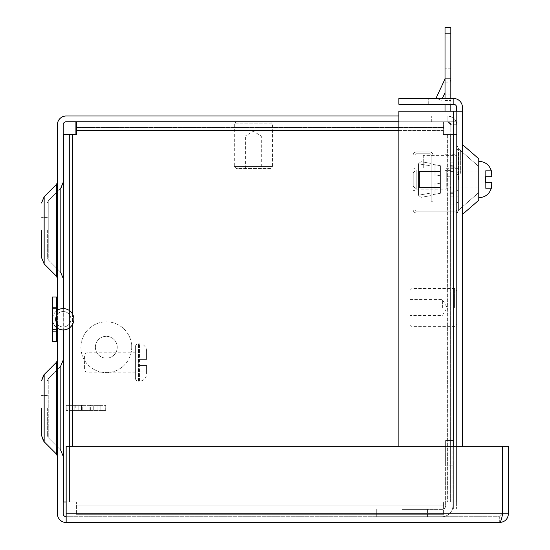 <?xml version="1.0" encoding="UTF-8"?>
<svg xmlns="http://www.w3.org/2000/svg" width="550" height="550" viewBox="0 0 550 550"><rect width="100%" height="100%" fill="white"/><g stroke="black" fill="none" stroke-linecap="round" stroke-linejoin="round"><path stroke-width="0.41" stroke-dasharray="2.75 2.06" d="M63.209 408.169L63.209 360.044L63.209 408.169M63.209 230.319L63.209 278.444L63.209 230.319M57.413 408.169L57.413 456.294L57.413 408.169M57.413 230.319L57.413 278.444L57.413 230.319M47.355 408.169L47.355 435.518L47.355 408.169M47.355 230.319L47.355 257.668L47.355 230.319M41.559 408.169L41.559 435.518L41.559 408.169M41.559 230.319L41.559 257.668L41.559 230.319M60.617 366.3L48.249 378.668L48.249 437.669L48.249 378.668L60.617 366.3L60.617 408.169L60.617 366.3L60.617 408.169L60.617 366.3L63.209 360.044M60.617 450.044L48.249 437.669L60.617 450.044L60.617 408.169L60.617 450.044L60.617 408.169L60.617 450.044L63.209 456.294M60.617 272.195L48.249 259.82L48.249 200.819L60.617 188.451L60.617 230.319L60.617 188.451L60.617 230.319L60.617 188.451L48.249 200.819L48.249 259.82L60.617 272.195L60.617 230.319L60.617 272.195L60.617 230.319L60.617 272.195L63.209 278.444M450.814 167.819L456.61 167.819L456.61 191.194L456.61 167.819L456.61 191.194L456.61 167.819L450.814 167.819L450.814 191.194L456.61 191.194L450.814 191.194L450.814 167.819M445.019 168.685L445.019 154.763L445.019 168.685L450.814 168.685L450.814 154.763L450.814 168.685L450.814 154.763L456.61 154.763L456.61 168.685L456.61 154.763M445.019 154.763L450.814 154.763L450.814 168.685L456.61 168.685M398.881 121.784L456.61 121.784L447.865 121.784L456.61 121.784L456.61 115.995L456.61 121.784L66.158 121.784A2.949 2.949 0 0 0 63.209 124.733L63.209 513.762A2.949 2.949 0 0 0 66.158 516.704L66.158 522.5L66.158 516.704L499.696 516.704L66.158 516.704L66.158 446.277L66.158 513.762L66.158 446.277L502.631 446.277L502.645 513.762L499.696 516.704L502.645 513.762L499.696 516.704L502.631 513.762L502.631 446.277L66.158 446.277L502.631 446.277L502.631 513.762L502.631 446.277L508.441 446.277L508.441 513.762L502.645 513.762C501.655 519.069 500.679 521.984 499.696 522.5L66.158 522.5L66.158 513.762L502.631 513.762M66.158 516.704L66.158 513.762M63.209 308.577L63.209 329.918M499.696 522.5L499.696 516.704L499.696 522.5C505.003 521.984 507.918 519.069 508.441 513.762M398.881 115.995L66.158 115.995A8.738 8.738 0 0 0 57.413 124.733L57.413 513.762A8.738 8.738 0 0 0 66.158 522.5M57.413 328.206L57.413 310.282M447.865 121.784L431.709 121.784L447.865 121.784L447.865 115.995L431.709 115.995L456.61 115.995L447.865 115.995L447.865 121.784L447.865 115.995L447.865 121.784L447.865 115.995L447.865 121.784L450.814 124.733L447.865 121.784A2.949 2.949 0 0 1 450.814 124.733A2.949 2.949 0 0 0 447.865 121.784M431.709 121.784L431.709 115.995L431.709 121.784M456.61 121.784L456.61 115.995L456.61 121.784M447.865 115.995A8.738 8.738 0 0 1 456.61 124.733C456.576 119.989 453.661 117.074 447.865 115.995C453.661 117.074 456.569 119.983 456.61 124.733A8.738 8.738 0 0 0 447.865 115.995M450.814 126.053L450.814 124.733L450.814 126.053L456.61 126.053L456.61 124.733L450.814 124.733L450.814 204.916L450.814 124.733L456.61 124.733L456.61 204.916L450.814 204.916L456.61 204.916L456.61 124.733L456.61 126.053L450.814 126.053M66.158 501.971L76.422 501.971L76.422 514.676L443.905 514.676L443.905 501.971L456.61 501.971L456.61 134.489L443.905 134.489L443.905 121.784L76.422 121.784L76.422 134.489L69.513 134.489L69.513 501.971L76.422 501.971L76.422 514.676L443.905 514.676L443.905 501.971L450.814 501.971L450.814 134.489L443.905 134.489L443.905 127.579L76.422 127.579L443.905 127.579L443.905 121.784L76.422 121.784M63.718 308.584L63.718 329.904M63.718 501.971L69.513 501.971L69.513 134.489L63.718 134.489L63.718 501.971L69.004 501.971L69.004 134.489L75.914 134.489L75.914 121.784L443.396 121.784L443.396 134.489L456.101 134.489L456.101 501.971L443.396 501.971L443.396 514.676L75.914 514.676L75.914 501.971L63.209 501.971L63.209 134.489L75.914 134.489M456.61 134.489L450.814 134.489L450.814 501.971L456.61 501.971L456.61 134.489M76.422 508.881L443.905 508.881L76.422 508.881M63.718 134.489L69.004 134.489L69.004 501.971L71.947 501.971L71.947 134.489L71.947 501.971L75.914 501.971L75.914 505.938L443.396 505.938L443.396 508.881L75.914 508.881L75.914 505.938L443.396 505.938L443.396 501.971L447.356 501.971L447.356 134.489L450.306 134.489L450.306 501.971L447.356 501.971L447.356 134.489L443.396 134.489L443.396 130.522L76.422 130.522L398.881 130.522M63.209 501.971L63.209 134.489M75.914 514.676L75.914 508.881L443.396 508.881L443.396 514.676L75.914 514.676M456.101 501.971L450.306 501.971L450.306 134.489L456.101 134.489L456.101 501.971M75.914 121.784L443.396 121.784L443.396 130.522L75.914 130.522M76.422 127.579L75.914 127.579M414.941 190.383L413.16 190.383L413.16 168.637L413.16 190.383L413.16 168.637L413.16 190.383L414.941 190.383L414.941 168.637L413.16 168.637L414.941 168.637L414.941 190.383M458.384 172.191L458.384 202.496L458.384 190.383L456.61 190.383L458.384 190.383L458.384 168.637L458.384 196.096L458.384 172.191L456.61 172.191L458.384 172.191L456.61 172.191L456.61 174.426L456.61 172.191L456.61 174.426L456.61 172.191L458.384 172.191M456.61 168.637L458.384 168.637L456.61 168.637L456.61 202.496L456.61 168.637L456.61 190.383L458.384 190.383L458.384 202.496L458.384 190.383L456.61 190.383L458.384 190.383L456.61 190.383L458.384 190.383L456.61 190.383L456.61 172.191L456.61 202.496L456.61 168.637M440.399 187.447L419.513 187.447L419.513 171.572L418.495 170.555L418.495 188.464L418.495 170.555L418.495 188.464L418.495 170.555L419.513 171.572L419.513 187.447L418.495 188.464L419.513 187.447L419.513 171.572L419.513 187.447L440.399 187.447L440.399 171.572L419.513 171.572L440.399 171.572L440.399 187.447M413.16 209.694L413.16 155.217A3.252 3.252 0 0 1 416.412 151.965L429.729 151.965A3.252 3.252 0 0 1 432.981 155.217L432.981 201.768L431.2 201.768L431.2 155.375A1.629 1.629 0 0 0 429.578 153.746L416.563 153.746A1.629 1.629 0 0 0 414.941 155.375L414.941 209.536A1.629 1.629 0 0 0 416.563 211.166L454.981 211.166A1.629 1.629 0 0 0 456.61 209.536L456.61 151.965L458.384 151.965L458.384 209.694A3.252 3.252 0 0 1 455.132 212.946L416.412 212.946A3.252 3.252 0 0 1 413.16 209.694A3.252 3.252 0 0 0 416.412 212.946A3.252 3.252 0 0 1 413.16 209.694L413.16 155.217A3.252 3.252 0 0 1 416.412 151.965A3.252 3.252 0 0 0 413.16 155.217A3.252 3.252 0 0 1 416.412 151.965L429.729 151.965A3.252 3.252 0 0 1 432.981 155.217A3.252 3.252 0 0 0 429.729 151.965L416.412 151.965L429.729 151.965A3.252 3.252 0 0 1 432.981 155.217L432.981 201.768L431.2 201.768L432.981 201.768L431.2 201.768L431.2 155.375A1.629 1.629 0 0 0 429.578 153.746A1.629 1.629 0 0 1 431.2 155.375A1.629 1.629 0 0 0 429.578 153.746L416.563 153.746A1.629 1.629 0 0 0 414.941 155.375A1.629 1.629 0 0 1 416.563 153.746A1.629 1.629 0 0 0 414.941 155.375L414.941 209.536A1.629 1.629 0 0 0 416.563 211.166A1.629 1.629 0 0 1 414.941 209.536A1.629 1.629 0 0 0 416.563 211.166L454.981 211.166A1.629 1.629 0 0 0 456.61 209.536A1.629 1.629 0 0 1 454.981 211.166A1.629 1.629 0 0 0 456.61 209.536L456.61 151.965L458.384 151.965L456.61 151.965L458.384 151.965L458.384 209.694A3.252 3.252 0 0 1 455.132 212.946A3.252 3.252 0 0 0 458.384 209.694L458.384 151.965L458.384 209.694A3.252 3.252 0 0 1 455.132 212.946L416.412 212.946A3.252 3.252 0 0 1 413.16 209.694M431.2 166.031L431.2 192.981L431.2 166.031L420.998 164.237L431.2 166.031L431.2 163.453L420.998 161.659L431.2 163.453L431.2 195.559L431.2 192.981L420.998 194.782L420.998 164.237L420.998 194.782L431.2 192.981L431.2 166.031L420.998 164.237L420.998 161.659L420.998 164.237L418.495 163.756L431.2 166.031M432.981 194.597L432.981 164.416L432.981 194.597L432.981 164.416L440.399 165.722L432.981 164.416L432.981 194.597L435.923 194.081L434.913 193.765L435.923 194.081L440.399 193.291L432.981 194.597L435.923 194.081L435.923 182.903L434.913 183.219L435.923 182.903L440.399 183.837L435.923 182.903L435.923 194.081L435.923 182.903L435.923 194.081L434.913 193.765L434.913 183.219L434.913 193.765L434.913 183.219L434.913 193.765L435.923 194.081L440.399 193.291L440.399 175.175L440.399 193.291L432.981 194.597M431.2 195.559L420.998 197.361L431.2 195.559L431.2 192.981L431.2 195.559L420.998 197.361L420.998 194.782L420.998 197.361L418.495 195.264L418.495 163.756L420.998 161.659L418.495 163.756L418.495 195.264L420.998 194.782L418.495 195.264L420.998 197.361L431.2 195.559M434.913 165.254L435.923 164.938L434.913 165.254L434.913 175.794L435.923 176.11L434.913 175.794L434.913 165.254L434.913 175.794L434.913 165.254L435.923 164.938L435.923 176.11L440.399 175.175L435.923 176.11L435.923 164.938L435.923 176.11L435.923 164.938L440.399 165.722L440.399 175.175L440.399 165.722L432.981 164.416L435.923 164.938L434.913 165.254L434.913 175.794L435.923 176.11L434.913 175.794L434.913 165.254M427.543 509.389L427.543 516.704L376.729 516.704L427.543 516.704L402.132 516.704L427.543 516.704L427.543 509.389L402.132 509.389L402.132 516.704L402.132 509.389L402.132 516.704L402.132 509.389L441.973 509.389A3.658 3.658 0 0 0 445.631 505.732L445.631 440.488L445.631 465.891L452.946 465.891L452.946 505.732L452.946 440.488L452.946 465.891L445.631 465.891L445.631 505.732A3.658 3.658 0 0 1 441.973 509.389L427.543 509.389M441.973 516.704A10.973 10.973 0 0 0 452.946 505.732A10.973 10.973 0 0 1 441.973 516.704L402.132 516.704L441.973 516.704M452.946 440.488L445.631 440.488L452.946 440.488M376.729 509.389L376.729 516.704L376.729 509.389M456.61 179.506L456.61 214.466L456.61 179.506M478.761 158.771L478.761 200.241M462.399 179.506L462.399 214.466L462.399 179.506M462.399 446.277L462.399 107.25A8.738 8.738 0 0 0 453.661 98.512L398.881 98.512L398.881 104.308L453.661 104.308L453.661 98.512L453.661 104.308A2.949 2.949 0 0 1 456.61 107.25L456.61 111.217L453.661 111.217L462.399 111.217M453.661 446.277L453.661 509.087L462.399 509.087L398.881 509.087L456.61 509.087L453.661 509.087L453.661 111.217L398.881 111.217L456.61 111.217L456.61 509.087L456.61 111.217M398.881 446.277L398.881 111.217L453.661 111.217L453.661 509.087L453.661 111.217M398.881 509.087L398.881 111.217L398.881 509.087M478.761 179.506L478.761 197.649L478.761 179.506M453.661 104.308L428.251 104.308L453.661 104.308M428.251 104.308L428.251 98.512L428.251 104.308M411.895 307.56L411.895 288.502L411.895 307.56M454.575 307.56L454.575 288.502L454.575 307.56M409.86 307.56L409.86 324.582L409.86 307.56M456.61 307.56L456.61 324.582L456.61 307.56M442.379 307.56L442.379 299.619L442.379 307.56M456.61 209.536L456.61 151.965L456.61 209.536M416.563 211.166L454.981 211.166L416.563 211.166M414.941 155.375L414.941 209.536L414.941 155.375M429.578 153.746L416.563 153.746L429.578 153.746M431.2 201.768L431.2 155.375L431.2 201.768M432.981 155.217L432.981 201.768L432.981 155.217M455.132 212.946L416.412 212.946L455.132 212.946M456.61 190.383L458.384 190.383L456.61 190.383M431.2 192.981L420.998 194.782L420.998 164.237L420.998 194.782L431.2 192.981M420.998 161.659L431.2 163.453L420.998 161.659L420.998 164.237L420.998 161.659L418.495 163.756L420.998 164.237L418.495 163.756L420.998 161.659M435.923 176.11L440.399 175.175L440.399 183.837L435.923 182.903L434.913 183.219L435.923 182.903L440.399 183.837L440.399 175.175L435.923 176.11L435.923 164.938L435.923 176.11M434.913 183.219L434.913 193.765L434.913 183.219M420.998 194.782L420.998 197.361L420.998 194.782L418.495 195.264L418.495 163.756L418.495 195.264L420.998 194.782M418.495 195.264L420.998 197.361L418.495 195.264M440.399 193.291L440.399 183.837L440.399 193.291M440.399 175.175L440.399 165.722L440.399 175.175M435.923 182.903L435.923 194.081L435.923 182.903M453.358 165.33L453.358 196.838L453.358 187.385L450.051 187.385L450.051 162.181L450.051 165.33L453.358 165.33L450.051 165.33L450.051 171.627L450.051 162.181L450.051 179.506L450.051 166.808L450.051 171.627L453.358 171.627L453.358 165.33M453.358 187.385L453.358 166.808L453.358 171.627L450.051 171.627L450.051 166.808L450.051 196.838L450.051 179.506L450.051 196.838L450.051 187.385L453.358 187.385L453.358 192.211L453.358 179.506L453.358 196.838L453.358 193.683L450.051 193.683L453.358 193.683L453.358 187.385M416.212 189.166L416.212 169.854L416.212 189.166L446.243 189.166L446.243 169.854L446.243 189.166L416.212 189.166L413.215 186.168L413.215 172.851L413.215 186.168L416.212 189.166M413.215 172.851L416.212 169.854L416.212 179.506L416.212 169.854L446.243 169.854L446.243 187.028L446.243 169.854L416.212 169.854L413.215 172.851L413.215 186.168L413.215 172.851M491.721 185.742L491.721 182.304L491.721 185.742L491.721 182.304L485.623 182.304L485.623 188.403L491.239 188.403L485.623 188.403L485.623 182.304L491.721 182.304L485.623 182.304L485.623 179.506L485.623 182.304L491.721 182.304L491.239 188.403L491.721 182.304L485.623 182.304L491.721 182.304L491.721 185.742L491.721 182.304L485.623 182.304L485.623 188.403L491.239 188.403L485.623 188.403L485.623 176.715L485.623 179.506L485.623 176.715L491.721 176.715L491.239 170.617L491.721 176.715L485.623 176.715L491.721 176.715L491.721 173.278L491.721 176.715L485.623 176.715L485.623 170.617L491.239 170.617L485.623 170.617L485.623 176.715L491.721 176.715L485.623 176.715L485.623 170.617L491.239 170.617L485.623 170.617L485.623 176.715L491.721 176.715L491.721 173.278M445.019 94.827L445.019 82.122L445.019 94.827L450.814 94.827L450.814 82.122L450.814 94.827M445.019 82.122L450.814 82.122M450.814 68.784L450.814 37.029L450.814 68.784L445.019 68.784L450.814 68.784M450.814 78.313L450.814 100.547L450.814 78.313A8.738 8.738 0 0 1 449.996 82.005A8.738 8.738 0 0 0 450.814 78.313L445.019 78.313L450.814 78.313L445.019 78.313L445.019 100.547L450.814 100.547L445.019 100.547L445.019 78.313L450.814 78.313M450.814 111.217L450.814 27.5L445.019 27.5L445.019 176.763L450.814 176.763L445.019 176.763L445.019 111.217M450.814 98.512L450.814 104.308M445.019 37.029L450.814 37.029L445.019 37.029L445.019 68.784L445.019 37.029M450.814 170.411L445.019 170.411L450.814 170.411M445.019 104.308L445.019 98.512M450.814 33.852L445.019 33.852M445.019 92.675L442.296 98.512M437.181 98.512L441.389 100.471L436.136 98.024L444.744 79.558A2.949 2.949 0 0 0 445.019 78.313M70.936 319.248A7.721 7.721 0 0 1 63.209 326.968A7.721 7.721 0 0 1 55.488 319.248A7.721 7.721 0 0 0 63.209 326.968A7.721 7.721 0 0 0 70.936 319.248A7.721 7.721 0 0 0 63.209 311.52A7.721 7.721 0 0 0 55.488 319.248A7.721 7.721 0 0 1 63.209 311.52A7.721 7.721 0 0 1 70.936 319.248M56.602 327.628A10.67 10.67 0 0 0 73.879 319.248A10.67 10.67 0 0 1 63.209 329.918A10.67 10.67 0 0 1 52.539 319.248A10.67 10.67 0 0 0 63.209 329.918A10.67 10.67 0 0 0 73.879 319.248A10.67 10.67 0 0 0 63.209 308.577A10.67 10.67 0 0 0 56.602 327.628A10.67 10.67 0 0 1 63.209 308.577A10.67 10.67 0 0 1 73.879 319.248A10.67 10.67 0 0 0 56.602 310.867A10.67 10.67 0 0 0 52.539 319.248A10.67 10.67 0 0 1 56.602 310.867L56.602 329.918L52.539 329.918L52.539 308.577L56.602 308.577L56.602 310.867L56.602 308.577L52.539 308.577L52.539 329.918L56.602 329.918L56.602 310.867M52.539 329.56L56.602 329.56L56.602 308.928L56.602 329.56L56.602 308.928L56.602 329.56L52.539 329.56L52.539 308.928L56.602 308.928L52.539 308.928L52.539 329.56M52.539 331.361L52.539 341.474L56.602 341.474L56.602 297.014L56.602 307.381L56.602 297.014L52.539 297.014L52.539 341.474L52.539 329.918L52.539 331.361L56.602 331.361L52.539 331.361M56.602 308.577L56.602 307.381L56.602 308.577M52.539 329.918L56.602 329.918L52.539 329.918M135.389 352.804L135.389 372.116L135.389 352.804L87.12 352.804A2.544 2.544 0 0 0 84.576 355.348L84.576 369.572L84.576 355.348M135.389 372.116L87.12 372.116A2.544 2.544 0 0 1 84.576 369.572M135.389 378.063L135.389 346.857L135.389 378.063A3.046 3.046 0 0 0 138.442 381.109L138.442 343.812L138.442 381.109L139.459 381.109A7.116 7.116 0 0 0 146.568 373.993L146.568 365.509L139.961 365.509L139.961 359.411L146.568 359.411L146.568 350.928L146.568 359.411L139.961 359.411L139.961 365.509L146.568 365.509L146.568 373.993M135.389 346.857A3.046 3.046 0 0 1 138.442 343.812L139.459 343.812A7.116 7.116 0 0 1 146.568 350.928M146.568 359.411L139.961 359.411L146.568 359.411L146.568 352.935L146.568 359.411M139.961 365.509L146.568 365.509L146.568 371.986L146.568 365.509L139.961 365.509L139.961 371.986L139.961 365.509M139.961 352.935L139.961 359.411L139.961 352.935L146.568 352.935L139.961 352.935M139.961 371.986L146.568 371.986L139.961 371.986M131.718 347.236A25.41 25.41 0 0 1 106.315 372.639A25.41 25.41 0 0 1 80.905 347.236A25.41 25.41 0 0 1 106.315 321.826A25.41 25.41 0 0 1 131.718 347.236A25.41 25.41 0 0 1 106.315 372.639A25.41 25.41 0 0 1 80.905 347.236A25.41 25.41 0 0 1 106.315 321.826A25.41 25.41 0 0 1 131.718 347.236M95.384 347.236A10.924 10.924 0 0 1 106.315 336.311A10.924 10.924 0 0 1 117.239 347.236A10.924 10.924 0 0 0 106.315 336.311A10.924 10.924 0 0 0 95.384 347.236A10.924 10.924 0 0 0 106.315 358.16A10.924 10.924 0 0 0 117.239 347.236A10.924 10.924 0 0 1 106.315 358.16A10.924 10.924 0 0 1 95.384 347.236M105.772 410.458L105.772 405.377L105.696 410.458L81.551 410.458L105.696 410.458L105.696 405.377L97.054 405.377L102.974 405.377L102.974 410.458L102.974 405.377L97.054 405.377L105.772 405.377M85.958 410.458L75.797 410.458L85.958 410.458M85.958 405.377L75.797 405.377L85.958 405.377M78.169 410.458L81.551 410.458L78.169 410.458L81.063 410.458L78.169 410.458L78.169 405.377L81.551 405.377L81.551 410.458L81.551 405.377L82.782 405.377L78.169 405.377L78.169 410.458M75.921 410.458L81.063 410.458L71.032 410.458L75.921 410.458L75.921 405.377L81.063 405.377L71.032 405.377L75.921 405.377L75.921 410.458M68.942 410.458L74.855 410.458L68.942 410.458L68.942 405.377L68.942 410.458M72.896 410.458L66.22 410.458L72.896 410.458L72.896 405.377L74.855 405.377L66.22 405.377L72.896 405.377L72.896 410.458M66.22 410.458L66.138 405.377L66.22 410.458M82.782 410.458L82.782 405.377L89.134 405.377L82.782 405.377L82.782 410.458M89.134 410.458L89.134 405.377L90.365 405.377L89.134 405.377L89.134 410.458M90.365 410.458L90.365 405.377L93.748 405.377L93.748 410.458L93.748 405.377L90.365 405.377L90.365 410.458M90.853 410.458L90.853 405.377L95.996 405.377L90.853 405.377L90.853 410.458M95.996 410.458L95.996 405.377L100.877 405.377L95.996 405.377L95.996 410.458M100.877 410.458L100.877 405.377L102.974 405.377L100.877 405.377L100.877 410.458M97.054 410.458L97.054 405.377L97.054 410.458M99.021 410.458L99.021 405.377L99.021 410.458M81.063 410.458L81.063 405.377L81.063 410.458M71.032 410.458L71.032 405.377L68.942 405.377L71.032 405.377L71.032 410.458M74.855 410.458L74.855 405.377L74.855 410.458M234.3 166.499L272.408 166.499L272.408 123.819L234.3 123.819L272.408 123.819L270.373 121.784L236.328 121.784L234.3 123.819L234.3 166.499L236.328 168.534L270.373 168.534L272.408 166.499L234.3 166.499M245.417 168.534L245.417 136.015L261.291 136.015L245.417 136.015L253.351 131.244L261.291 136.015L261.291 168.534L245.417 168.534L261.291 168.534M270.373 168.534L236.328 168.534M236.328 121.784L270.373 121.784M446.243 179.506L446.243 171.985L446.243 179.506M456.61 172.397L456.61 151.051L456.61 172.397A2.035 2.035 0 0 0 458.638 174.426A2.035 2.035 0 0 0 460.673 172.397L460.673 151.051L460.673 172.397M456.61 151.051A2.035 2.035 0 0 1 458.638 149.022A2.035 2.035 0 0 1 460.673 151.051M423.273 155.375L423.273 168.073L423.273 155.375L456.61 155.375L456.61 168.073L456.61 155.375M423.273 168.073L456.61 168.073M56.526 454.135L44.151 441.767L44.151 374.571L44.151 408.169L44.151 374.571L56.526 362.203L56.526 454.135L56.526 408.169L56.526 454.135L57.413 456.294M56.526 276.293L44.151 263.918L44.151 196.728L44.151 230.319L44.151 196.728L56.526 184.353L56.526 276.293L56.526 230.319L56.526 276.293L57.413 278.444M48.249 230.319L48.249 200.819L48.249 230.319M76.422 505.938L443.905 505.938L76.422 505.938M447.865 501.971L447.865 134.489L447.865 501.971M72.456 313.919L72.456 324.569M72.456 446.277L72.456 134.489M456.61 174.426L458.384 174.426L456.61 174.426M458.597 179.506L458.597 148.919L458.597 179.506M52.539 307.381L56.602 307.381L52.539 307.381M87.12 352.804L87.12 372.116L87.12 352.804M139.459 381.109L139.459 343.812L139.459 381.109M60.741 188.327L61.242 187.756M61.469 187.468L63.209 182.201M48.249 437.669L47.355 435.518L48.249 437.669M48.249 259.82L47.355 257.668L48.249 259.82M44.028 374.694L43.532 375.265M47.355 395.464L41.559 395.464L47.355 395.464M47.355 217.621L41.559 217.621L47.355 217.621M56.526 362.203L57.413 360.044M56.526 184.353L57.413 182.201M48.249 378.668L47.355 380.827L48.249 378.668M48.249 200.819L47.355 202.978L48.249 200.819M44.028 441.643L43.532 441.072M47.355 420.874L41.559 420.874L47.355 420.874M47.355 243.024L41.559 243.024L47.355 243.024M456.61 196.096L458.384 196.096L456.61 196.096M456.61 202.496L458.384 202.496L456.61 202.496M458.597 148.919L456.61 144.554L458.597 148.919L478.761 166.451L458.597 148.919M458.597 210.093L456.61 214.466L458.597 210.093L478.761 192.569L458.597 210.093M409.86 324.582L411.895 326.611L454.575 326.611L456.61 324.582M409.86 299.619L442.379 299.619L447.15 307.56L442.379 315.494L409.86 315.494M409.86 290.538L411.895 288.502L454.575 288.502L456.61 290.538M453.358 162.181L450.051 162.181L453.358 162.181M453.358 192.211L450.051 192.211L453.358 192.211M453.358 196.838L450.051 196.838L453.358 196.838M453.358 166.808L450.051 166.808L453.358 166.808M446.243 187.028L478.761 187.028L446.243 187.028M446.243 171.985L478.761 171.985L446.243 171.985M75.797 405.377L75.797 410.458M66.138 410.458L66.138 405.377M96.119 405.377L96.119 410.458"/><path stroke-width="0.82" d="M41.559 408.169L41.559 435.518L41.559 408.169M41.559 230.319L41.559 257.668L41.559 230.319M63.209 329.918L63.209 513.762A2.949 2.949 0 0 0 66.158 516.704M508.441 513.762L508.441 446.277L502.645 446.277L502.631 513.762L508.441 513.762C507.918 519.069 505.003 521.984 499.696 522.5C500.679 521.984 501.655 519.069 502.631 513.762L502.645 446.277L66.158 446.277L66.158 522.5A8.738 8.738 0 0 1 57.413 513.762L57.413 328.206M499.696 522.5L66.158 522.5M398.881 121.784L66.158 121.784A2.949 2.949 0 0 0 63.209 124.733L63.209 308.577M57.413 310.282L57.413 124.733A8.738 8.738 0 0 1 66.158 115.995L398.881 115.995M76.422 121.784L76.422 134.489L63.718 134.489L63.718 308.584M63.718 329.904L63.718 501.971L66.158 501.971M63.209 134.489L63.718 134.489M63.209 501.971L63.718 501.971M75.914 134.489L75.914 127.579L76.422 127.579M75.914 121.784L75.914 127.579M478.761 200.241L462.399 214.466L478.761 200.241L478.761 158.771L462.399 144.554L478.761 158.771M456.61 111.217L456.61 107.25A2.949 2.949 0 0 0 453.661 104.308L398.881 104.308L398.881 98.512L453.661 98.512A8.738 8.738 0 0 1 462.399 107.25L462.399 446.277M462.399 111.217L398.881 111.217L398.881 446.277M491.239 188.403L491.721 185.742L491.239 188.403M491.239 170.617L491.721 173.278L491.239 170.617M445.019 98.512L445.019 27.5L450.814 27.5L450.814 98.512M450.814 104.308L450.814 111.217M445.019 33.852L450.814 33.852M445.019 111.217L445.019 104.308M442.296 98.512L445.019 92.675M445.019 78.313A2.949 2.949 0 0 1 444.744 79.558L436.136 98.024L437.181 98.512M56.602 310.867A10.67 10.67 0 0 1 73.879 319.248A10.67 10.67 0 0 1 56.602 327.628M52.539 297.014L52.539 341.474L56.602 341.474L56.602 297.014L52.539 297.014M491.721 185.742L491.721 182.304L485.623 182.304L485.623 176.715L491.721 176.715L491.721 173.278M43.532 375.265L41.559 380.827L44.151 374.571L44.151 441.767L56.526 454.135L56.526 362.203L57.413 360.044M56.526 184.353L44.151 196.728L41.559 202.978L44.151 196.728L44.151 263.918L56.526 276.293L56.526 184.353L57.413 182.201M502.631 513.762L66.158 513.762M398.881 130.522L75.914 130.522M72.456 134.489L72.456 313.919M72.456 324.569L72.456 446.277M453.661 111.217L453.661 446.277M60.617 366.3L63.209 360.044M60.741 188.327L63.209 182.201M56.526 454.135L57.413 456.294M56.526 276.293L57.413 278.444M56.526 362.203L44.028 374.694M60.617 450.044L63.209 456.294M60.617 272.195L63.209 278.444M44.028 441.643L41.559 435.518L43.532 441.072M44.151 263.918L41.559 257.668L44.151 263.918M478.761 197.649C485.031 197.409 489.204 194.322 491.281 188.403C489.204 194.322 485.031 197.409 478.761 197.649M478.761 161.37C485.031 161.611 489.204 164.691 491.281 170.617C489.204 164.691 485.031 161.611 478.761 161.37"/></g></svg>
